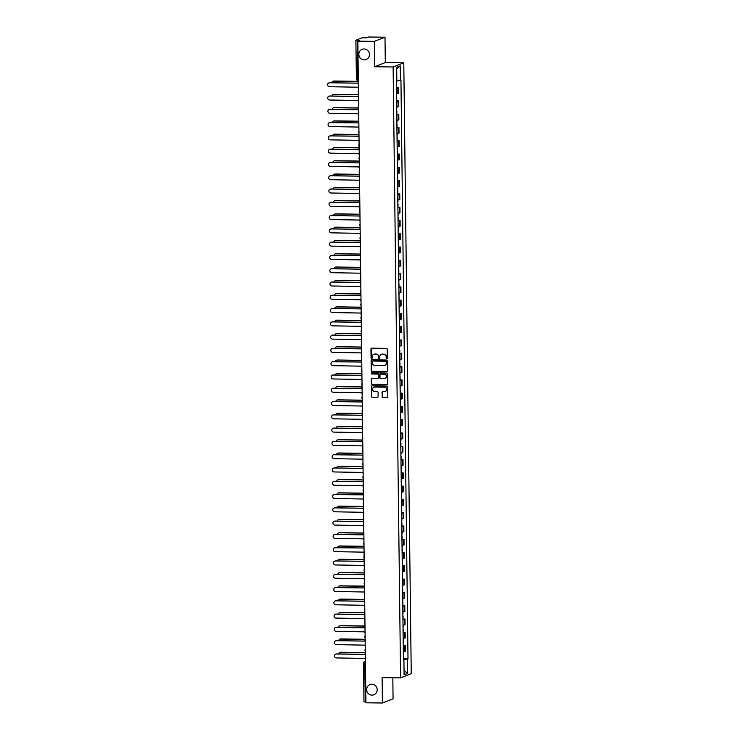 <?xml version="1.0" encoding="UTF-8"?>
<svg xmlns="http://www.w3.org/2000/svg" width="740" height="740" viewBox="0 0 740 740"><rect width="100%" height="100%" fill="white"/><g stroke="black" fill="none" stroke-linecap="round" stroke-linejoin="round"><path stroke-width="1.11" d="M386.77 358.669A0.592 0.564 -111.3 0 0 387.335 358.086L387.224 349.206A0.842 0.805 -111.3 0 0 386.4 348.364L371.757 348.179A0.842 0.805 -111.3 0 0 370.962 349.003L371.064 357.882A0.592 0.564 -111.3 0 0 371.85 358.438A0.592 0.564 -111.3 0 0 372.202 357.892L372.192 356.745A2.692 2.59 -111.3 0 1 374.764 354.108L375.985 354.118A2.692 2.59 -111.3 0 1 378.621 356.828L378.63 357.975A0.592 0.564 -111.3 0 0 379.417 358.53A0.592 0.564 -111.3 0 0 379.768 357.993L379.759 356.846A2.692 2.59 -111.3 0 1 382.321 354.201L383.542 354.22A2.692 2.59 -111.3 0 1 386.178 356.93L386.197 358.077A0.592 0.564 -111.3 0 0 386.77 358.669M381.489 354.331A2.692 2.59 -111.3 0 1 382.534 354.118L383.755 354.136A2.692 2.59 -111.3 0 1 386.391 356.846L386.41 357.993A0.592 0.564 -111.3 0 0 387.075 358.576M371.572 348.198A0.842 0.805 -111.3 0 0 371.175 348.919L371.276 357.799A0.592 0.564 -111.3 0 0 371.952 358.382M373.922 354.238A2.692 2.59 -111.3 0 1 374.976 354.025L376.197 354.035A2.692 2.59 -111.3 0 1 378.834 356.745L378.843 357.892A0.592 0.564 -111.3 0 0 379.518 358.484M371.832 684.223A5.476 5.273 -111.3 0 0 366.707 690.605A5.476 5.273 -111.3 0 0 373.894 694.768A5.476 5.273 -111.3 0 0 371.832 684.223M364.071 48.979A5.476 5.273 -111.3 0 0 358.937 55.37A5.476 5.273 -111.3 0 0 366.134 59.533A5.476 5.273 -111.3 0 0 364.071 48.979M382.071 396.649A0.842 0.805 -111.3 0 0 382.894 397.5L387.002 397.556A0.842 0.805 -111.3 0 0 387.806 396.723L387.686 386.863A0.842 0.805 -111.3 0 0 386.863 386.021L372.22 385.827A0.842 0.805 -111.3 0 0 371.415 386.65L371.536 396.52A0.842 0.805 -111.3 0 0 372.359 397.361L377.326 397.426A0.842 0.805 -111.3 0 0 378.131 396.603L378.075 392.385A0.842 0.805 -111.3 0 0 377.252 391.534L374.792 391.506A2.248 2.164 -111.3 0 1 373.95 387.177A2.248 2.164 -111.3 0 1 374.736 387.029L384.375 387.159A2.248 2.164 -111.3 0 1 385.216 391.488A2.248 2.164 -111.3 0 1 384.43 391.627L382.821 391.608A0.842 0.805 -111.3 0 0 382.016 392.431L382.284 396.566A0.842 0.805 -111.3 0 0 383.107 397.417L387.214 397.473A0.842 0.805 -111.3 0 0 387.399 397.445M374.644 66.739L385.3 62.586L384.994 37.213L374.338 41.366L374.644 66.739L393.125 66.979L400.59 677.859L382.108 677.627L382.423 703L365.93 702.787L357.846 41.153L359.733 40.413L357.161 40.386L357.633 78.958L358.327 80.493M374.338 41.366L357.846 41.153M386.687 371.554A0.842 0.805 -111.3 0 0 387.492 370.731L387.371 360.87A0.842 0.805 -111.3 0 0 386.548 360.019L371.906 359.834A0.842 0.805 -111.3 0 0 371.101 360.657L371.221 370.527A0.842 0.805 -111.3 0 0 372.044 371.369L386.9 371.471A0.842 0.805 -111.3 0 0 387.085 371.452M387.529 373.867L387.649 383.727A0.842 0.805 -111.3 0 1 386.844 384.55L372.202 384.365A0.842 0.805 -111.3 0 1 371.378 383.524L371.332 379.296A0.842 0.805 -111.3 0 1 372.128 378.473L378.066 378.547A0.842 0.805 -111.3 0 0 378.871 377.724L378.834 374.921A0.842 0.805 -111.3 0 0 378.011 374.079L371.832 373.996A0.592 0.564 -111.3 0 1 371.61 372.868A0.592 0.564 -111.3 0 1 371.822 372.831L386.706 373.016A0.842 0.805 -111.3 0 1 387.529 373.867M384.994 37.213L368.502 37L366.615 37.731L361.962 37.851L355.931 40.201L357.161 40.386M385.3 62.586L403.781 62.826L411.246 673.715L400.59 677.859M382.423 703L393.07 698.847L392.82 677.766M365.921 702.029L364.015 701.835M396.501 93.74L397.88 93.517L397.815 87.903L396.437 88.125M397.815 87.903L396.649 87.625M397.88 93.517L398.527 93.268L398.462 87.644M396.807 100.908L398.629 100.936L396.594 101.408M396.668 107.023L398.694 106.551L398.629 100.936M396.973 114.191L398.786 114.219L396.76 114.691M396.825 120.315L398.86 119.834L398.786 114.219M397.139 127.474L398.953 127.502L396.918 127.974M396.992 133.598L399.017 133.117L398.953 127.502M397.297 140.757L399.11 140.785L397.084 141.257M397.149 146.881L399.184 146.4L399.11 140.785M397.463 154.04L399.276 154.068L397.241 154.54M397.315 160.164L399.341 159.683L399.276 154.068M397.621 167.323L399.434 167.351L397.408 167.823M397.473 173.447L399.507 172.975L399.434 167.351M397.787 180.615L399.6 180.634L397.574 181.106M397.639 186.73L399.665 186.258L399.6 180.634M397.944 193.899L399.757 193.917L397.732 194.398M397.805 200.013L399.831 199.541L399.757 193.917M398.111 207.181L399.924 207.2L397.898 207.681M397.963 213.296L399.989 212.824L399.924 207.2M398.268 220.465L400.081 220.483L398.055 220.964M398.129 226.579L400.155 226.107L400.081 220.483M398.435 233.748L400.248 233.766L398.222 234.247M398.286 239.862L400.312 239.39L400.248 233.766M398.592 247.031L400.414 247.058L398.379 247.53M398.453 253.145L400.479 252.673L400.414 247.058M398.758 260.314L400.571 260.341L398.546 260.813M398.61 266.437L400.645 265.956L400.571 260.341M398.925 273.596L400.738 273.624L398.703 274.096M398.777 279.72L400.803 279.239L400.738 273.624M399.082 286.88L400.895 286.907L398.869 287.379M398.934 293.003L400.969 292.522L400.895 286.907M399.249 300.163L401.062 300.19L399.026 300.662M399.101 306.286L401.126 305.805L401.062 300.19M399.406 313.446L401.219 313.473L399.193 313.945M399.258 319.569L401.293 319.097L401.219 313.473M399.572 326.738L401.385 326.756L399.36 327.228M399.424 332.852L401.45 332.38L401.385 326.756M399.73 340.021L401.543 340.039L399.517 340.511M399.591 346.135L401.617 345.663L401.543 340.039M399.896 353.304L401.709 353.322L399.683 353.803M399.748 359.418L401.774 358.946L401.709 353.322M400.053 366.587L401.866 366.605L399.841 367.086M399.914 372.701L401.94 372.229L401.866 366.605M400.22 379.87L402.033 379.888L400.007 380.369M400.072 385.984L402.098 385.512L402.033 379.888M400.377 393.153L402.199 393.171L400.164 393.652M400.238 399.267L402.264 398.795L402.199 393.171M400.543 406.436L402.357 406.464L400.331 406.935M400.396 412.559L402.43 412.078L402.357 406.464M400.71 419.719L402.523 419.746L400.488 420.218M400.562 425.842L402.588 425.361L402.523 419.746M400.867 433.002L402.68 433.029L400.654 433.501M400.719 439.125L402.754 438.644L402.68 433.029M401.034 446.285L402.847 446.312L400.812 446.784M400.886 452.408L402.911 451.927L402.847 446.312M401.191 459.568L403.004 459.596L400.978 460.067M401.043 465.691L403.078 465.21L403.004 459.596M401.358 472.851L403.171 472.879L401.145 473.35M401.21 478.974L403.235 478.502L403.171 472.879M401.515 486.143L403.328 486.162L401.302 486.633M401.376 492.257L403.402 491.786L403.328 486.162M401.681 499.426L403.494 499.445L401.469 499.926M401.533 505.54L403.559 505.069L403.494 499.445M401.839 512.709L403.661 512.727L401.626 513.209M401.7 518.823L403.726 518.351L403.661 512.727M402.005 525.992L403.818 526.01L401.792 526.491M401.857 532.106L403.883 531.635L403.818 526.01M402.162 539.275L403.985 539.293L401.95 539.774M402.024 545.389L404.049 544.918L403.985 539.293M402.329 552.558L404.142 552.586L402.116 553.058M402.181 558.672L404.216 558.201L404.142 552.586M402.495 565.841L404.308 565.869L402.273 566.341M402.347 571.965L404.373 571.484L404.308 565.869M402.653 579.124L404.466 579.152L402.44 579.624M402.505 585.248L404.539 584.766L404.466 579.152M402.819 592.407L404.632 592.435L402.606 592.907M402.671 598.53L404.697 598.049L404.632 592.435M402.976 605.69L404.789 605.718L402.764 606.19M402.828 611.813L404.863 611.332L404.789 605.718M403.143 618.973L404.956 619.001L402.93 619.473M402.995 625.096L405.021 624.625L404.956 619.001M403.3 632.265L405.113 632.284L403.087 632.755M403.161 638.38L405.187 637.908L405.113 632.284M403.467 645.548L405.279 645.567L403.254 646.048M403.319 651.663L405.344 651.191L405.279 645.567M403.411 659.368L407.509 659.081L407.685 673.382L404.105 674.778L403.929 660.478L403.43 660.672L396.353 81.798L396.862 81.603L396.686 67.303L400.266 65.906L400.433 80.216L396.844 80.466M407.509 659.081L408.008 658.887L400.941 80.013L400.433 80.216M393.125 66.979L403.781 62.826M403.624 658.831L408.008 658.887M403.929 660.478L403.43 660.395M400.266 65.906L396.705 69.098M404.059 670.699L407.685 673.382M371.721 359.853A0.842 0.805 -111.3 0 0 371.314 360.574L371.434 370.444A0.842 0.805 -111.3 0 0 372.257 371.286L386.9 371.471M386.243 361.777A0.592 0.564 -111.3 0 0 385.66 361.185L372.812 361.018A0.592 0.564 -111.3 0 0 372.248 361.592L372.266 362.804A2.692 2.59 -111.3 0 0 374.903 365.514L383.681 365.625A2.692 2.59 -111.3 0 0 386.252 362.989L386.456 361.694A0.592 0.564 -111.3 0 0 385.873 361.101L385.66 361.185M372.72 361.028A0.592 0.564 -111.3 0 1 373.025 360.935L385.873 361.101M384.735 365.412A2.692 2.59 -111.3 0 0 386.465 362.905L386.252 362.989M386.456 361.694L386.465 362.905M371.943 378.492A0.842 0.805 -111.3 0 0 371.545 379.213L371.591 383.44A0.842 0.805 -111.3 0 0 372.414 384.282L387.057 384.467A0.842 0.805 -111.3 0 0 387.242 384.449M378.464 378.445A0.842 0.805 -111.3 0 0 379.084 377.641L379.046 374.838A0.842 0.805 -111.3 0 0 378.223 373.996L371.832 373.996M371.721 372.84A0.592 0.564 -111.3 0 0 372.044 373.913M384.226 378.63A2.248 2.164 -111.3 0 0 386.336 376.003A2.248 2.164 -111.3 0 0 384.171 374.153L380.776 374.116A0.842 0.805 -111.3 0 0 379.981 374.94L380.009 377.742A0.842 0.805 -111.3 0 0 380.832 378.584L384.226 378.63M385.124 378.445A2.248 2.164 -111.3 0 0 384.384 374.07L384.171 374.153M380.591 374.135A0.842 0.805 -111.3 0 1 380.989 374.033L384.384 374.07M382.636 391.627A0.842 0.805 -111.3 0 0 382.229 392.348L382.284 396.566M385.327 391.442A2.248 2.164 -111.3 0 0 384.587 387.075L384.375 387.159M374.052 387.131A2.248 2.164 -111.3 0 1 374.949 386.946L384.587 387.075M372.035 385.845A0.842 0.805 -111.3 0 0 371.628 386.567L371.748 396.437A0.842 0.805 -111.3 0 0 372.572 397.278L377.539 397.343A0.842 0.805 -111.3 0 0 377.724 397.325M396.427 87.847L396.612 84.684M358.336 81.465L333.712 81.15A1.97 1.896 -111.3 0 0 331.853 82.723M396.372 83.333L396.575 81.715M333.157 81.224A1.97 1.896 68.7 0 1 333.99 81.039L358.336 81.354M328.902 82.88A1.97 1.896 68.7 0 1 329.726 82.695L358.04 83.176L329.448 82.806A1.97 1.896 -111.3 0 0 327.607 85.1A1.97 1.896 -111.3 0 0 329.494 86.719L358.086 87.218A1.711 1.647 -111.3 0 0 358.419 88.236M358.345 82.038A1.711 1.647 -111.3 0 0 358.031 83.047M396.594 101.13L396.779 97.967M358.502 94.748L333.87 94.433A1.97 1.896 -111.3 0 0 332.019 96.006M396.538 96.616L396.723 93.721M333.324 94.507A1.97 1.896 68.7 0 1 334.147 94.322L358.502 94.637M396.751 114.413L396.936 111.25M358.669 108.031L334.036 107.716A1.97 1.896 -111.3 0 0 332.177 109.289M396.705 109.899L396.881 107.004M333.481 107.79A1.97 1.896 68.7 0 1 334.314 107.605L358.66 107.92M329.06 96.163A1.97 1.896 68.7 0 1 329.892 95.978L358.197 96.459L329.615 96.089A1.97 1.896 -111.3 0 0 327.764 98.383A1.97 1.896 -111.3 0 0 329.661 100.011L358.253 100.501A1.711 1.647 -111.3 0 0 358.586 101.519M358.512 95.321A1.711 1.647 -111.3 0 0 358.197 96.33M329.226 109.446A1.97 1.896 68.7 0 1 330.049 109.27L358.364 109.742L329.772 109.372A1.97 1.896 -111.3 0 0 327.931 111.666A1.97 1.896 -111.3 0 0 329.818 113.294L358.41 113.784A1.711 1.647 -111.3 0 0 358.752 114.802M358.669 108.604A1.711 1.647 -111.3 0 0 358.364 109.613M396.918 127.696L397.103 124.533M358.826 121.314L334.193 120.999A1.97 1.896 -111.3 0 0 332.343 122.581M396.862 123.182L397.047 120.287M333.647 121.073A1.97 1.896 68.7 0 1 334.471 120.888L358.826 121.203M397.084 140.979L397.26 137.825M358.993 134.597L334.36 134.282A1.97 1.896 -111.3 0 0 332.5 135.864M397.029 136.465L397.214 133.57M333.805 134.356A1.97 1.896 68.7 0 1 334.637 134.171L358.993 134.486M397.241 154.262L397.426 151.108M359.15 147.88L334.517 147.565A1.97 1.896 -111.3 0 0 332.667 149.147M397.186 149.748L397.371 146.853M333.971 147.639A1.97 1.896 68.7 0 1 334.795 147.454L359.15 147.769M358.835 121.887A1.711 1.647 -111.3 0 0 358.521 122.896L329.938 122.655A1.97 1.896 -111.3 0 0 328.088 124.958A1.97 1.896 -111.3 0 0 329.985 126.577L358.576 127.067A1.711 1.647 -111.3 0 0 358.909 128.085M329.383 122.738A1.97 1.896 68.7 0 1 330.216 122.553L358.521 122.914M358.993 135.17A1.711 1.647 -111.3 0 0 358.687 136.179L330.096 135.938A1.97 1.896 -111.3 0 0 328.255 138.241A1.97 1.896 -111.3 0 0 330.142 139.86L358.733 140.35A1.711 1.647 -111.3 0 0 359.076 141.368M329.55 136.021A1.97 1.896 68.7 0 1 330.373 135.836L358.687 136.197M329.707 149.304A1.97 1.896 68.7 0 1 330.539 149.119L358.845 149.591L330.262 149.221A1.97 1.896 -111.3 0 0 328.412 151.524A1.97 1.896 -111.3 0 0 330.308 153.143L358.9 153.633A1.711 1.647 -111.3 0 0 359.233 154.651M359.159 148.453A1.711 1.647 -111.3 0 0 358.845 149.462M397.408 167.545L397.584 164.391M359.316 161.163L334.684 160.848A1.97 1.896 -111.3 0 0 332.834 162.43M397.352 163.031L397.537 160.145M334.138 160.922A1.97 1.896 68.7 0 1 334.961 160.737L359.316 161.052M329.874 162.587A1.97 1.896 68.7 0 1 330.697 162.402L359.011 162.874L330.419 162.513A1.97 1.896 -111.3 0 0 328.579 164.807A1.97 1.896 -111.3 0 0 330.475 166.426L359.057 166.926A1.711 1.647 -111.3 0 0 359.4 167.943M359.325 161.736A1.711 1.647 -111.3 0 0 359.011 162.745M397.565 180.828L397.75 177.674M359.474 174.446L334.85 174.131A1.97 1.896 -111.3 0 0 332.991 175.713M397.51 176.324L397.695 173.428M334.295 174.205A1.97 1.896 68.7 0 1 335.128 174.02L359.474 174.335M330.031 175.87A1.97 1.896 68.7 0 1 330.863 175.685L359.168 176.157L330.586 175.796A1.97 1.896 -111.3 0 0 328.745 178.09A1.97 1.896 -111.3 0 0 330.632 179.709L359.224 180.209A1.711 1.647 -111.3 0 0 359.557 181.226M359.483 175.029A1.711 1.647 -111.3 0 0 359.168 176.037M397.732 194.121L397.907 190.957M359.64 187.729L335.007 187.414A1.97 1.896 -111.3 0 0 333.157 188.996M397.676 189.607L397.861 186.711M334.462 187.488A1.97 1.896 68.7 0 1 335.285 187.312L359.64 187.618M359.649 188.312A1.711 1.647 -111.3 0 0 359.335 189.32L330.743 189.079A1.97 1.896 -111.3 0 0 328.902 191.373A1.97 1.896 -111.3 0 0 330.799 192.992L359.381 193.492A1.711 1.647 -111.3 0 0 359.723 194.509M330.197 189.153A1.97 1.896 68.7 0 1 331.021 188.968L359.335 189.329M397.889 207.404L398.074 204.24M359.797 201.021L335.174 200.697A1.97 1.896 -111.3 0 0 333.315 202.279M397.833 202.89L398.018 199.994M334.619 200.781A1.97 1.896 68.7 0 1 335.451 200.596L359.797 200.901M330.364 202.436A1.97 1.896 68.7 0 1 331.187 202.251L359.501 202.732L330.91 202.362A1.97 1.896 -111.3 0 0 329.069 204.656A1.97 1.896 -111.3 0 0 330.956 206.275L359.548 206.774A1.711 1.647 -111.3 0 0 359.881 207.792M359.807 201.595A1.711 1.647 -111.3 0 0 359.492 202.603M398.055 220.687L398.231 217.523M359.964 214.304L335.331 213.98A1.97 1.896 -111.3 0 0 333.481 215.562M398 216.173L398.185 213.277M334.785 214.064A1.97 1.896 68.7 0 1 335.608 213.879L359.964 214.193M330.521 215.719A1.97 1.896 68.7 0 1 331.354 215.534L359.659 216.015L331.076 215.645A1.97 1.896 -111.3 0 0 329.226 217.939A1.97 1.896 -111.3 0 0 331.122 219.558L359.705 220.058A1.711 1.647 -111.3 0 0 360.047 221.075M359.973 214.878A1.711 1.647 -111.3 0 0 359.659 215.886M398.213 233.97L398.398 230.806M360.121 227.587L335.498 227.263A1.97 1.896 -111.3 0 0 333.638 228.845M398.157 229.456L398.342 226.56M334.943 227.347A1.97 1.896 68.7 0 1 335.775 227.162L360.121 227.476M330.688 229.002A1.97 1.896 68.7 0 1 331.511 228.817L359.825 229.298L331.233 228.928A1.97 1.896 -111.3 0 0 329.393 231.222A1.97 1.896 -111.3 0 0 331.279 232.841L359.871 233.34A1.711 1.647 -111.3 0 0 360.204 234.358M360.13 228.161A1.711 1.647 -111.3 0 0 359.816 229.169M398.379 247.253L398.564 244.089M360.288 240.87L335.655 240.556A1.97 1.896 -111.3 0 0 333.805 242.128M398.324 242.739L398.509 239.843M335.109 240.63A1.97 1.896 68.7 0 1 335.932 240.445L360.288 240.759M360.297 241.444A1.711 1.647 -111.3 0 0 359.982 242.452L331.4 242.211A1.97 1.896 -111.3 0 0 329.55 244.505A1.97 1.896 -111.3 0 0 331.446 246.133L360.038 246.624A1.711 1.647 -111.3 0 0 360.371 247.641M330.845 242.285A1.97 1.896 68.7 0 1 331.677 242.1L359.982 242.47M398.536 260.536L398.721 257.372M360.454 254.153L335.821 253.839A1.97 1.896 -111.3 0 0 333.962 255.411M398.49 256.022L398.666 253.126M335.266 253.913A1.97 1.896 68.7 0 1 336.099 253.728L360.445 254.042M360.454 254.727A1.711 1.647 -111.3 0 0 360.149 255.735L331.557 255.494A1.97 1.896 -111.3 0 0 329.716 257.788A1.97 1.896 -111.3 0 0 331.603 259.416L360.195 259.907A1.711 1.647 -111.3 0 0 360.537 260.924M331.011 255.568A1.97 1.896 68.7 0 1 331.835 255.393L360.149 255.753M398.703 273.818L398.888 270.655M360.611 267.436L335.979 267.121A1.97 1.896 -111.3 0 0 334.129 268.703M398.647 269.305L398.832 266.409M335.433 267.196A1.97 1.896 68.7 0 1 336.256 267.011L360.611 267.325M331.168 268.861A1.97 1.896 68.7 0 1 332.001 268.675L360.306 269.147L331.724 268.777A1.97 1.896 -111.3 0 0 329.874 271.081A1.97 1.896 -111.3 0 0 331.77 272.699L360.361 273.19A1.711 1.647 -111.3 0 0 360.695 274.207M360.621 268.01A1.711 1.647 -111.3 0 0 360.306 269.018M398.869 287.101L399.045 283.947M360.778 280.719L336.145 280.404A1.97 1.896 -111.3 0 0 334.286 281.986M398.814 282.588L398.999 279.692M335.59 280.479A1.97 1.896 68.7 0 1 336.423 280.293L360.778 280.608M331.335 282.144A1.97 1.896 68.7 0 1 332.158 281.959L360.473 282.43L331.881 282.06A1.97 1.896 -111.3 0 0 330.04 284.364A1.97 1.896 -111.3 0 0 331.927 285.982L360.519 286.473A1.711 1.647 -111.3 0 0 360.861 287.49M360.778 281.293A1.711 1.647 -111.3 0 0 360.473 282.301M399.026 300.385L399.212 297.23M360.935 294.002L336.302 293.688A1.97 1.896 -111.3 0 0 334.452 295.269M398.971 295.871L399.156 292.975M335.757 293.762A1.97 1.896 68.7 0 1 336.58 293.577L360.935 293.891M331.492 295.427A1.97 1.896 68.7 0 1 332.325 295.242L360.63 295.713L332.047 295.343A1.97 1.896 -111.3 0 0 330.197 297.647A1.97 1.896 -111.3 0 0 332.094 299.265L360.685 299.756A1.711 1.647 -111.3 0 0 361.018 300.773M360.944 294.575A1.711 1.647 -111.3 0 0 360.63 295.584M399.193 313.668L399.369 310.513M361.101 307.285L336.469 306.971A1.97 1.896 -111.3 0 0 334.619 308.552M399.138 309.154L399.322 306.268M335.923 307.045A1.97 1.896 68.7 0 1 336.746 306.86L361.101 307.174M361.111 307.858A1.711 1.647 -111.3 0 0 360.796 308.867L332.204 308.636A1.97 1.896 -111.3 0 0 330.364 310.93A1.97 1.896 -111.3 0 0 332.26 312.548L360.843 313.048A1.711 1.647 -111.3 0 0 361.185 314.065M331.659 308.71A1.97 1.896 68.7 0 1 332.482 308.525L360.796 308.885M399.35 326.95L399.535 323.796M361.259 320.568L336.635 320.254A1.97 1.896 -111.3 0 0 334.776 321.835M399.295 322.446L399.48 319.55M336.08 320.328A1.97 1.896 68.7 0 1 336.913 320.143L361.259 320.457M331.816 321.993A1.97 1.896 68.7 0 1 332.649 321.808L360.954 322.279L332.371 321.918A1.97 1.896 -111.3 0 0 330.53 324.213A1.97 1.896 -111.3 0 0 332.417 325.831L361.009 326.331A1.711 1.647 -111.3 0 0 361.342 327.348M361.268 321.151A1.711 1.647 -111.3 0 0 360.954 322.159M399.517 340.243L399.693 337.079M361.425 333.851L336.793 333.536A1.97 1.896 -111.3 0 0 334.943 335.118M399.461 335.729L399.646 332.834M336.247 333.611A1.97 1.896 68.7 0 1 337.07 333.435L361.425 333.74M331.983 335.276A1.97 1.896 68.7 0 1 332.806 335.091L361.12 335.562L332.528 335.202A1.97 1.896 -111.3 0 0 330.688 337.496A1.97 1.896 -111.3 0 0 332.584 339.114L361.166 339.614A1.711 1.647 -111.3 0 0 361.509 340.631M361.435 334.434A1.711 1.647 -111.3 0 0 361.12 335.442M399.674 353.526L399.859 350.362M361.582 347.143L336.959 346.82A1.97 1.896 -111.3 0 0 335.1 348.401M399.618 349.012L399.804 346.117M336.404 346.903A1.97 1.896 68.7 0 1 337.236 346.718L361.582 347.023M332.149 348.559A1.97 1.896 68.7 0 1 332.972 348.374L361.286 348.855L332.695 348.485A1.97 1.896 -111.3 0 0 330.854 350.779A1.97 1.896 -111.3 0 0 332.741 352.397L361.333 352.897A1.711 1.647 -111.3 0 0 361.666 353.914M361.592 347.717A1.711 1.647 -111.3 0 0 361.277 348.725M399.841 366.809L400.016 363.645M361.749 360.426L337.116 360.103A1.97 1.896 -111.3 0 0 335.266 361.684M399.785 362.295L399.97 359.4M336.571 360.186A1.97 1.896 68.7 0 1 337.394 360.001L361.749 360.315M361.758 361A1.711 1.647 -111.3 0 0 361.444 362.008L332.861 361.768A1.97 1.896 -111.3 0 0 331.011 364.062A1.97 1.896 -111.3 0 0 332.907 365.68L361.49 366.18A1.711 1.647 -111.3 0 0 361.832 367.197M332.306 361.841A1.97 1.896 68.7 0 1 333.139 361.657L361.444 362.026M399.998 380.092L400.183 376.928M361.916 373.709L337.283 373.386A1.97 1.896 -111.3 0 0 335.424 374.967M399.942 375.578L400.127 372.683M336.728 373.469A1.97 1.896 68.7 0 1 337.56 373.284L361.906 373.598M361.916 374.283A1.711 1.647 -111.3 0 0 361.601 375.291L333.019 375.05A1.97 1.896 -111.3 0 0 331.178 377.345A1.97 1.896 -111.3 0 0 333.065 378.963L361.657 379.463A1.711 1.647 -111.3 0 0 361.99 380.48M332.473 375.125A1.97 1.896 68.7 0 1 333.296 374.94L361.601 375.31M400.164 393.375L400.349 390.211M362.073 386.992L337.44 386.678A1.97 1.896 -111.3 0 0 335.59 388.25M400.109 388.861L400.294 385.966M336.894 386.752A1.97 1.896 68.7 0 1 337.718 386.567L362.073 386.881M332.63 388.407A1.97 1.896 68.7 0 1 333.463 388.223L361.768 388.704L333.185 388.334A1.97 1.896 -111.3 0 0 331.335 390.628A1.97 1.896 -111.3 0 0 333.231 392.256L361.823 392.746A1.711 1.647 -111.3 0 0 362.156 393.763M362.082 387.566A1.711 1.647 -111.3 0 0 361.768 388.574M400.322 406.658L400.507 403.494M362.239 400.275L337.607 399.961A1.97 1.896 -111.3 0 0 335.747 401.533M400.275 402.144L400.451 399.249M337.052 400.035A1.97 1.896 68.7 0 1 337.884 399.85L362.23 400.164M332.796 401.69A1.97 1.896 68.7 0 1 333.62 401.506L361.934 401.986L333.342 401.617A1.97 1.896 -111.3 0 0 331.502 403.911A1.97 1.896 -111.3 0 0 333.389 405.539L361.98 406.029A1.711 1.647 -111.3 0 0 362.322 407.046M362.239 400.849A1.711 1.647 -111.3 0 0 361.934 401.857M400.488 419.941L400.673 416.777M362.397 413.558L337.764 413.244A1.97 1.896 -111.3 0 0 335.914 414.825M400.433 415.427L400.618 412.532M337.218 413.318A1.97 1.896 68.7 0 1 338.041 413.133L362.397 413.447M332.954 414.983A1.97 1.896 68.7 0 1 333.786 414.798L362.091 415.269L333.509 414.9A1.97 1.896 -111.3 0 0 331.659 417.203A1.97 1.896 -111.3 0 0 333.555 418.822L362.147 419.312A1.711 1.647 -111.3 0 0 362.48 420.329M362.406 414.132A1.711 1.647 -111.3 0 0 362.091 415.14M400.654 433.224L400.83 430.07M362.563 426.841L337.93 426.527A1.97 1.896 -111.3 0 0 336.071 428.108M400.599 428.71L400.784 425.815M337.375 426.601A1.97 1.896 68.7 0 1 338.208 426.416L362.563 426.73M362.563 427.415A1.711 1.647 -111.3 0 0 362.258 428.423L333.666 428.183A1.97 1.896 -111.3 0 0 331.825 430.486A1.97 1.896 -111.3 0 0 333.712 432.105L362.304 432.595A1.711 1.647 -111.3 0 0 362.646 433.612M333.12 428.266A1.97 1.896 68.7 0 1 333.943 428.081L362.258 428.442M400.812 446.507L400.997 443.353M362.72 440.124L338.088 439.81A1.97 1.896 -111.3 0 0 336.238 441.392M400.756 441.993L400.941 439.098M337.542 439.884A1.97 1.896 68.7 0 1 338.365 439.699L362.72 440.013M362.73 440.698A1.711 1.647 -111.3 0 0 362.415 441.706L333.832 441.466A1.97 1.896 -111.3 0 0 331.983 443.769A1.97 1.896 -111.3 0 0 333.879 445.388L362.471 445.878A1.711 1.647 -111.3 0 0 362.804 446.895M333.278 441.549A1.97 1.896 68.7 0 1 334.11 441.364L362.415 441.725M400.978 459.79L401.154 456.636M362.887 453.407L338.254 453.093A1.97 1.896 -111.3 0 0 336.404 454.675M400.923 455.276L401.108 452.39M337.708 453.167A1.97 1.896 68.7 0 1 338.532 452.982L362.887 453.296M333.444 454.832A1.97 1.896 68.7 0 1 334.267 454.647L362.582 455.118L333.99 454.758A1.97 1.896 -111.3 0 0 332.149 457.052A1.97 1.896 -111.3 0 0 334.045 458.671L362.628 459.17A1.711 1.647 -111.3 0 0 362.97 460.178M362.896 453.981A1.711 1.647 -111.3 0 0 362.582 454.989M401.136 473.073L401.321 469.918M363.044 466.69L338.421 466.376A1.97 1.896 -111.3 0 0 336.561 467.957M401.08 468.568L401.265 465.673M337.865 466.45A1.97 1.896 68.7 0 1 338.698 466.265L363.044 466.579M333.601 468.115A1.97 1.896 68.7 0 1 334.434 467.93L362.739 468.401L334.156 468.041A1.97 1.896 -111.3 0 0 332.315 470.335A1.97 1.896 -111.3 0 0 334.203 471.954L362.794 472.453A1.711 1.647 -111.3 0 0 363.127 473.471M363.053 467.264A1.711 1.647 -111.3 0 0 362.739 468.281M401.302 486.356L401.478 483.202M363.211 479.973L338.578 479.659A1.97 1.896 -111.3 0 0 336.728 481.24M401.246 481.851L401.432 478.956M338.032 479.733A1.97 1.896 68.7 0 1 338.855 479.548L363.211 479.862M333.768 481.398A1.97 1.896 68.7 0 1 334.591 481.213L362.905 481.685L334.314 481.324A1.97 1.896 -111.3 0 0 332.473 483.618A1.97 1.896 -111.3 0 0 334.369 485.237L362.952 485.736A1.711 1.647 -111.3 0 0 363.294 486.754M363.22 480.556A1.711 1.647 -111.3 0 0 362.905 481.564M401.459 499.648L401.644 496.485M363.368 493.266L338.744 492.942A1.97 1.896 -111.3 0 0 336.885 494.524M401.404 495.134L401.589 492.239M338.189 493.025A1.97 1.896 68.7 0 1 339.022 492.84L363.368 493.145M363.377 493.839A1.711 1.647 -111.3 0 0 363.062 494.847L334.48 494.607A1.97 1.896 -111.3 0 0 332.639 496.901A1.97 1.896 -111.3 0 0 334.526 498.52L363.118 499.019A1.711 1.647 -111.3 0 0 363.451 500.037M333.934 494.681A1.97 1.896 68.7 0 1 334.757 494.496L363.062 494.857M401.626 512.931L401.802 509.768M363.534 506.549L338.901 506.225A1.97 1.896 -111.3 0 0 337.052 507.807M401.57 508.417L401.755 505.522M338.356 506.308A1.97 1.896 68.7 0 1 339.179 506.123L363.534 506.438M334.091 507.964A1.97 1.896 68.7 0 1 334.924 507.779L363.229 508.26L334.647 507.89A1.97 1.896 -111.3 0 0 332.796 510.184A1.97 1.896 -111.3 0 0 334.693 511.803L363.275 512.302A1.711 1.647 -111.3 0 0 363.618 513.32M363.543 507.122A1.711 1.647 -111.3 0 0 363.229 508.13M401.783 526.214L401.968 523.051M363.701 519.832L339.068 519.508A1.97 1.896 -111.3 0 0 337.209 521.09M401.728 521.7L401.913 518.805M338.513 519.591A1.97 1.896 68.7 0 1 339.346 519.406L363.692 519.721M334.258 521.247A1.97 1.896 68.7 0 1 335.081 521.062L363.396 521.543L334.804 521.173A1.97 1.896 -111.3 0 0 332.963 523.467A1.97 1.896 -111.3 0 0 334.85 525.086L363.442 525.585A1.711 1.647 -111.3 0 0 363.775 526.602M363.701 520.405A1.711 1.647 -111.3 0 0 363.386 521.413M401.95 539.497L402.135 536.334M363.858 533.115L339.225 532.8A1.97 1.896 -111.3 0 0 337.375 534.373M401.894 534.983L402.079 532.088M338.68 532.874A1.97 1.896 68.7 0 1 339.503 532.689L363.858 533.004M334.415 534.53A1.97 1.896 68.7 0 1 335.248 534.345L363.553 534.826L334.97 534.456A1.97 1.896 -111.3 0 0 333.12 536.75A1.97 1.896 -111.3 0 0 335.017 538.378L363.608 538.868A1.711 1.647 -111.3 0 0 363.941 539.885M363.867 533.688A1.711 1.647 -111.3 0 0 363.553 534.696M402.107 552.78L402.292 549.616M364.025 546.398L339.392 546.083A1.97 1.896 -111.3 0 0 337.532 547.655M402.061 548.266L402.236 545.371M338.837 546.157A1.97 1.896 68.7 0 1 339.669 545.972L364.015 546.287M364.025 546.971A1.711 1.647 -111.3 0 0 363.719 547.979L335.128 547.739A1.97 1.896 -111.3 0 0 333.287 550.033A1.97 1.896 -111.3 0 0 335.174 551.661L363.766 552.151A1.711 1.647 -111.3 0 0 364.108 553.168M334.582 547.813A1.97 1.896 68.7 0 1 335.405 547.628L363.719 547.998M402.273 566.063L402.458 562.899M364.182 559.68L339.549 559.366A1.97 1.896 -111.3 0 0 337.699 560.948M402.218 561.549L402.403 558.654M339.003 559.44A1.97 1.896 68.7 0 1 339.827 559.255L364.182 559.57M364.191 560.254A1.711 1.647 -111.3 0 0 363.877 561.262L335.294 561.022A1.97 1.896 -111.3 0 0 333.444 563.316A1.97 1.896 -111.3 0 0 335.34 564.944L363.932 565.434A1.711 1.647 -111.3 0 0 364.265 566.452M334.739 561.096A1.97 1.896 68.7 0 1 335.572 560.92L363.877 561.281M402.44 579.346L402.615 576.192M364.348 572.963L339.716 572.649A1.97 1.896 -111.3 0 0 337.856 574.231M402.384 574.832L402.569 571.937M339.161 572.723A1.97 1.896 68.7 0 1 339.993 572.538L364.348 572.852M334.906 574.388A1.97 1.896 68.7 0 1 335.729 574.203L364.043 574.675L335.451 574.305A1.97 1.896 -111.3 0 0 333.611 576.608A1.97 1.896 -111.3 0 0 335.498 578.227L364.089 578.717A1.711 1.647 -111.3 0 0 364.432 579.735M364.348 573.537A1.711 1.647 -111.3 0 0 364.043 574.545M402.597 592.629L402.782 589.475M364.506 586.246L339.873 585.932A1.97 1.896 -111.3 0 0 338.023 587.514M402.542 588.115L402.726 585.22M339.327 586.006A1.97 1.896 68.7 0 1 340.15 585.821L364.506 586.135M335.063 587.671A1.97 1.896 68.7 0 1 335.895 587.486L364.2 587.958L335.618 587.588A1.97 1.896 -111.3 0 0 333.768 589.891A1.97 1.896 -111.3 0 0 335.664 591.51L364.256 592A1.711 1.647 -111.3 0 0 364.589 593.018M364.515 586.82A1.711 1.647 -111.3 0 0 364.2 587.828M402.764 605.912L402.939 602.758M364.672 599.529L340.039 599.215A1.97 1.896 -111.3 0 0 338.189 600.797M402.708 601.398L402.893 598.512M339.493 599.289A1.97 1.896 68.7 0 1 340.317 599.104L364.672 599.418M335.229 600.954A1.97 1.896 68.7 0 1 336.053 600.769L364.367 601.241L335.775 600.871A1.97 1.896 -111.3 0 0 333.934 603.174A1.97 1.896 -111.3 0 0 335.831 604.793L364.413 605.292A1.711 1.647 -111.3 0 0 364.755 606.301M364.681 600.103A1.711 1.647 -111.3 0 0 364.367 601.111M402.921 619.195L403.106 616.041M364.829 612.812L340.206 612.498A1.97 1.896 -111.3 0 0 338.346 614.08M402.865 614.681L403.05 611.795M339.651 612.572A1.97 1.896 68.7 0 1 340.483 612.387L364.829 612.702M364.839 613.386A1.711 1.647 -111.3 0 0 364.524 614.404L335.942 614.163A1.97 1.896 -111.3 0 0 334.101 616.457A1.97 1.896 -111.3 0 0 335.988 618.076L364.579 618.575A1.711 1.647 -111.3 0 0 364.913 619.593M335.387 614.237A1.97 1.896 68.7 0 1 336.219 614.052L364.524 614.413M403.087 632.478L403.263 629.324M364.996 626.096L340.363 625.781A1.97 1.896 -111.3 0 0 338.513 627.363M403.032 627.973L403.217 625.078M339.817 625.855A1.97 1.896 68.7 0 1 340.641 625.67L364.996 625.985M335.553 627.52A1.97 1.896 68.7 0 1 336.376 627.335L364.69 627.807L336.099 627.446A1.97 1.896 -111.3 0 0 334.258 629.74A1.97 1.896 -111.3 0 0 336.154 631.359L364.737 631.858A1.711 1.647 -111.3 0 0 365.079 632.876M365.005 626.678A1.711 1.647 -111.3 0 0 364.69 627.687M403.245 645.77L403.43 642.607M365.153 639.379L340.529 639.064A1.97 1.896 -111.3 0 0 338.67 640.646M403.189 641.256L403.374 638.361M339.975 639.147A1.97 1.896 68.7 0 1 340.807 638.962L365.153 639.268M335.72 640.803A1.97 1.896 68.7 0 1 336.543 640.618L364.857 641.09L336.265 640.729A1.97 1.896 -111.3 0 0 334.425 643.023A1.97 1.896 -111.3 0 0 336.312 644.642L364.903 645.141A1.711 1.647 -111.3 0 0 365.236 646.159M365.162 639.961A1.711 1.647 -111.3 0 0 364.848 640.97M403.411 659.053L403.587 655.89M365.32 652.671L340.687 652.347A1.97 1.896 -111.3 0 0 338.837 653.929M403.356 654.539L403.541 651.644M340.141 652.43A1.97 1.896 68.7 0 1 340.964 652.245L365.32 652.56M335.877 654.086A1.97 1.896 68.7 0 1 336.709 653.901L365.014 654.382L336.432 654.012A1.97 1.896 -111.3 0 0 334.582 656.306A1.97 1.896 -111.3 0 0 336.478 657.925L365.061 658.424A1.711 1.647 -111.3 0 0 365.403 659.442M365.329 653.244A1.711 1.647 -111.3 0 0 365.014 654.252M365.43 661.486L364.774 663.447L365.246 702.02M365.43 661.579L365.181 661.579A1.711 1.647 68.7 0 0 364.579 661.69A1.711 1.711 0 0 0 363.488 663.299L365.449 663.456M404.539 638.158L404.466 632.534M404.373 624.875L404.308 619.251M404.207 611.591L404.142 605.968M404.049 598.309L403.985 592.685M403.883 585.026L403.818 579.402M403.726 571.743L403.651 566.119M403.559 558.45L403.494 552.836M403.402 545.167L403.328 539.553M403.235 531.884L403.171 526.27M403.078 518.601L403.004 512.987M402.911 505.318L402.847 499.704M402.754 492.035L402.68 486.411M402.588 478.752L402.523 473.128M402.421 465.469L402.357 459.845M402.264 452.186L402.199 446.562M402.098 438.903L402.033 433.279M401.94 425.62L401.866 419.996M401.774 412.337L401.709 406.713M401.617 399.045L401.543 393.43M401.45 385.762L401.385 380.147M401.293 372.479L401.219 366.864M401.126 359.196L401.062 353.581M400.969 345.913L400.895 340.298M400.803 332.63L400.738 327.006M400.636 319.347L400.571 313.723M400.479 306.064L400.414 300.44M400.312 292.781L400.248 287.157M400.155 279.498L400.081 273.874M399.989 266.215L399.924 260.591M399.831 252.923L399.757 247.308M399.665 239.64L399.6 234.025M399.507 226.357L399.434 220.742M399.341 213.074L399.276 207.459M399.184 199.791L399.11 194.176M399.017 186.508L398.953 180.884M398.851 173.225L398.786 167.601M398.694 159.942L398.629 154.318M398.527 146.659L398.462 141.035M398.37 133.376L398.296 127.752M398.203 120.093L398.139 114.469M398.046 106.8L397.972 101.186M404.697 651.441L404.632 645.826M358.225 92.075A1.711 1.647 68.7 0 1 358.456 91.187M358.382 105.358A1.711 1.647 68.7 0 1 358.623 104.469M358.549 118.641A1.711 1.647 68.7 0 1 358.78 117.752M358.715 131.924A1.711 1.647 68.7 0 1 358.946 131.036M358.872 145.207A1.711 1.647 68.7 0 1 359.113 144.319M359.039 158.499A1.711 1.647 68.7 0 1 359.27 157.602M359.196 171.782A1.711 1.647 68.7 0 1 359.437 170.894M359.363 185.065A1.711 1.647 68.7 0 1 359.594 184.177M359.52 198.348A1.711 1.647 68.7 0 1 359.76 197.46M359.686 211.631A1.711 1.647 68.7 0 1 359.918 210.743M359.844 224.914A1.711 1.647 68.7 0 1 360.084 224.026M360.01 238.197A1.711 1.647 68.7 0 1 360.241 237.309M360.167 251.48A1.711 1.647 68.7 0 1 360.408 250.592M360.334 264.763A1.711 1.647 68.7 0 1 360.565 263.875A1.711 1.711 0 0 0 360.593 265.771M360.5 278.046A1.711 1.647 68.7 0 1 360.732 277.158M360.657 291.329A1.711 1.647 68.7 0 1 360.898 290.441M360.824 304.621A1.711 1.647 68.7 0 1 361.055 303.724M360.981 317.904A1.711 1.647 68.7 0 1 361.222 317.007M361.148 331.187A1.711 1.647 68.7 0 1 361.379 330.299M361.305 344.47A1.711 1.647 68.7 0 1 361.546 343.582M361.471 357.753A1.711 1.647 68.7 0 1 361.703 356.865M361.629 371.036A1.711 1.647 68.7 0 1 361.869 370.148M361.795 384.319A1.711 1.647 68.7 0 1 362.026 383.431A1.711 1.711 0 0 0 362.054 385.327M361.962 397.602A1.711 1.647 68.7 0 1 362.193 396.714M362.119 410.885A1.711 1.647 68.7 0 1 362.35 409.997M362.286 424.168A1.711 1.647 68.7 0 1 362.517 423.28M362.443 437.451A1.711 1.647 68.7 0 1 362.683 436.563M362.609 450.743A1.711 1.647 68.7 0 1 362.841 449.846A1.711 1.711 0 0 0 362.868 451.742M362.767 464.026A1.711 1.647 68.7 0 1 363.007 463.129M362.933 477.309A1.711 1.647 68.7 0 1 363.164 476.421M363.09 490.592A1.711 1.647 68.7 0 1 363.331 489.704M363.257 503.875A1.711 1.647 68.7 0 1 363.488 502.987M363.414 517.158A1.711 1.647 68.7 0 1 363.654 516.27M363.581 530.441A1.711 1.647 68.7 0 1 363.812 529.553M363.747 543.724A1.711 1.647 68.7 0 1 363.978 542.836M363.904 557.007A1.711 1.647 68.7 0 1 364.136 556.119M364.071 570.29A1.711 1.647 68.7 0 1 364.302 569.402A1.711 1.711 0 0 0 364.321 571.298M364.228 583.573A1.711 1.647 68.7 0 1 364.469 582.685M364.394 596.856A1.711 1.647 68.7 0 1 364.626 595.968M364.552 610.149A1.711 1.647 68.7 0 1 364.792 609.251M364.718 623.432A1.711 1.647 68.7 0 1 364.95 622.543M364.875 636.715A1.711 1.647 68.7 0 1 365.116 635.827M365.042 649.998A1.711 1.647 68.7 0 1 365.273 649.11M358.308 78.967L356.347 78.81A1.711 1.711 0 0 0 358.04 80.503L358.327 80.503M365.421 661.357L364.579 661.69A1.711 1.647 68.7 0 0 363.543 663.262L363.96 701.871M356.403 78.773L355.875 40.238M358.456 91.15A1.711 1.711 0 0 0 358.484 93.083M358.623 104.433A1.711 1.711 0 0 0 358.641 106.366M358.78 117.716A1.711 1.711 0 0 0 358.808 119.649M358.946 130.999A1.711 1.711 0 0 0 358.965 132.932M359.104 144.281A1.711 1.711 0 0 0 359.131 146.215M359.27 157.565A1.711 1.711 0 0 0 359.298 159.498M359.437 170.847A1.711 1.711 0 0 0 359.455 172.781M359.594 184.131A1.711 1.711 0 0 0 359.621 186.073M359.76 197.413A1.711 1.711 0 0 0 359.779 199.356M359.918 210.697A1.711 1.711 0 0 0 359.945 212.639M360.084 223.989A1.711 1.711 0 0 0 360.103 225.922M360.241 237.272A1.711 1.711 0 0 0 360.269 239.205M360.408 250.555A1.711 1.711 0 0 0 360.426 252.488M360.732 277.121A1.711 1.711 0 0 0 360.75 279.054M360.889 290.404A1.711 1.711 0 0 0 360.917 292.337M361.055 303.687A1.711 1.711 0 0 0 361.083 305.62M361.222 316.97A1.711 1.711 0 0 0 361.24 318.903M361.379 330.253A1.711 1.711 0 0 0 361.407 332.195M361.546 343.536A1.711 1.711 0 0 0 361.564 345.478M361.703 356.819A1.711 1.711 0 0 0 361.731 358.761M361.869 370.111A1.711 1.711 0 0 0 361.888 372.044M362.193 396.677A1.711 1.711 0 0 0 362.212 398.61M362.35 409.96A1.711 1.711 0 0 0 362.378 411.893M362.517 423.243A1.711 1.711 0 0 0 362.535 425.176M362.674 436.526A1.711 1.711 0 0 0 362.702 438.459M363.007 463.092A1.711 1.711 0 0 0 363.026 465.025M363.164 476.375A1.711 1.711 0 0 0 363.192 478.308M363.331 489.658A1.711 1.711 0 0 0 363.349 491.601M363.488 502.941A1.711 1.711 0 0 0 363.516 504.884M363.654 516.224A1.711 1.711 0 0 0 363.673 518.166M363.812 529.516A1.711 1.711 0 0 0 363.839 531.449M363.978 542.799A1.711 1.711 0 0 0 363.997 544.732M364.136 556.082A1.711 1.711 0 0 0 364.163 558.015M364.459 582.648A1.711 1.711 0 0 0 364.487 584.582M364.626 595.931A1.711 1.711 0 0 0 364.654 597.865M364.792 609.214A1.711 1.711 0 0 0 364.811 611.148M364.95 622.497A1.711 1.711 0 0 0 364.977 624.43M365.116 635.78A1.711 1.711 0 0 0 365.135 637.723M365.273 649.063A1.711 1.711 0 0 0 365.301 651.006"/></g></svg>
